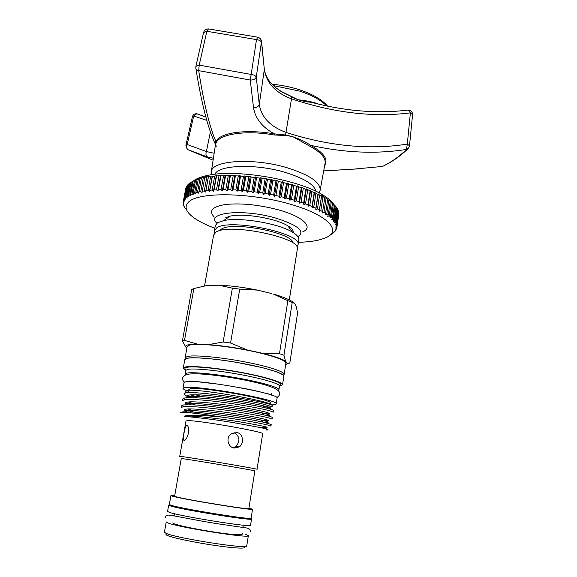 <?xml version="1.0" encoding="UTF-8"?>
<svg xmlns="http://www.w3.org/2000/svg" width="577" height="577" viewBox="0 0 577 577"><rect width="100%" height="100%" fill="white"/><g stroke="black" fill="none" stroke-linecap="round" stroke-linejoin="round"><path stroke-width="0.87" d="M244.641 517.98C242.326 519.098 184.972 509.729 176.735 506.873L175.538 506.426M250.331 518.348L251.536 518.983L250.533 525.286C253.094 527.941 179.375 516.17 169.169 512.261L167.575 511.402L168.686 505.12L170.027 504.925M251.536 518.983C254.14 521.319 180.543 509.484 170.302 505.892L168.686 505.12M279.506 386.027L282.528 384.729L283.862 376.218C284.475 373.564 266.574 367.888 242.39 363.416C218.236 358.93 193.62 356.766 186.977 358.36L184.799 359.637L183.277 368.076M316.016 191.326C314.27 184.517 303.956 178.192 285.067 172.35C255.524 163.464 218.51 164.943 214.86 174.29M211.55 174.723L211.276 172.105C210.8 160.471 252.885 157.348 287.151 167.763C309.705 174.925 320.704 182.447 320.141 190.316L319.002 192.826M320.17 190.15L325.053 163.457C325.962 157.961 320.92 152.234 309.936 146.277L292.568 136.482L285.543 135.494L274.147 134.982C246.487 130.034 220.457 133.828 216.296 142.454L215.51 144.459L216.31 146.226M323.69 170.9L354.09 169.09L382.486 166.45C391.559 162.022 399.558 156.338 406.489 149.414C376.384 154.21 344.419 152.855 310.599 145.339C323.827 152.681 328.515 159.425 324.663 165.592M195.884 66.449L195.812 68.007C195.913 69.327 196.88 70.206 198.712 70.654C203.14 99.251 208.254 121.386 214.053 137.066L216.296 142.454M261.547 41.306L256.26 77.073L259.275 104.379C261.323 117.275 270.325 126.644 286.264 132.486C329.078 146.19 369.424 150.063 407.304 144.099L406.489 149.414L408.603 148.037L409.497 145.858M407.701 148.945C400.763 155.74 392.836 161.351 383.929 165.772L381.628 166.58M280.119 90.899L298.259 99.799C305.983 100.586 312.568 101.92 318.028 103.802M298.41 242.297C306.697 242.095 313.737 241.273 319.528 239.837L325.507 237.854C342.781 230.879 327.801 214.557 288.298 203.616C248.925 192.545 200.342 191.968 189.299 201.38C183.457 206.501 185.657 212.43 195.906 219.152C200.89 222.354 207.193 225.383 214.839 228.24M331.898 233.952L330.693 234.63M189.299 183.536L187.9 184.705L185.419 197.969L186.176 197.269L187.2 198.099L186.84 196.75L187.785 196.093L188.859 196.966L188.592 195.61L189.725 195.004L190.857 195.906L190.677 194.55L192.004 193.995L193.18 194.932L193.1 193.576L194.6 193.071L195.827 194.052L195.841 192.704L197.522 192.256L198.784 193.266L198.899 191.925L200.753 191.535L202.037 192.588L202.26 191.261L204.28 190.929L205.585 192.018L205.91 190.698L208.088 190.432L209.415 191.557L209.833 190.251L212.163 190.057L213.497 191.211L214.024 189.927L216.49 189.797L217.817 190.987L218.445 189.718L221.041 189.66L222.361 190.879L223.09 189.638L225.795 189.645L227.107 190.9L227.937 189.682L230.735 189.761L232.026 191.037L232.949 189.847L235.834 189.999L237.089 191.304L238.106 190.143L241.071 190.367L242.282 191.694L243.386 190.561L246.401 190.85L247.569 192.206L248.752 191.102L251.81 191.463L252.928 192.841L254.19 191.766L257.263 192.191L258.323 193.583L259.657 192.545L262.737 193.035L263.725 194.442L265.124 193.439L268.197 193.995L269.113 195.408L270.57 194.442L273.613 195.055L274.443 196.483L275.95 195.553L278.951 196.216L279.701 197.644L281.259 196.75L284.194 197.471L284.858 198.899L286.444 198.048L289.308 198.813L289.878 200.241L291.493 199.418L294.263 200.226L294.732 201.654L296.369 200.868L299.037 201.712L299.413 203.133L301.057 202.383L303.603 203.263L303.877 204.676L305.529 203.955L307.945 204.864L308.111 206.263L309.762 205.578L312.034 206.516L312.099 207.9L313.737 207.244L315.857 208.196L315.821 209.559L317.437 208.939L319.391 209.905L319.254 211.247L320.848 210.655L322.63 211.629L322.392 212.949L323.949 212.386L325.558 213.36L325.219 214.658L326.741 214.117L328.162 215.091L327.729 216.368L329.2 215.848L330.441 216.815L329.914 218.063L331.328 217.565L332.374 218.524L331.761 219.743L333.117 219.26L333.975 220.205L333.268 221.388L334.566 220.926L335.23 221.849L334.436 223.01L335.67 222.556L336.139 223.458L335.266 224.583L336.427 224.15L336.701 225.023L335.756 226.112L336.845 225.686L336.932 226.53L335.915 227.59L336.925 227.172L335.742 229.004L336.672 228.593L335.251 230.36L336.095 229.949L335.626 230.685L332.489 233.577M193.62 180.76C196.692 178.466 201.416 176.67 207.785 175.379C235.914 168.938 297.306 179.209 322.038 194.499C327.88 197.911 331.883 201.258 334.047 204.532M335.23 221.849L337.235 208.456L332.229 202.743L324.772 197.442L324.743 197.868L321.656 195.675L321.519 196.093L319.571 195.098L318.244 193.937L318.006 194.334L315.893 193.36L314.544 192.22L314.198 192.61L311.941 191.651L310.577 190.54L310.13 190.922L306.365 188.91L305.817 189.278L301.922 187.33L301.266 187.698L298.612 186.833L297.27 185.816L296.513 186.183L293.758 185.361L292.438 184.373L291.58 184.741L288.731 183.962L287.44 183.01L286.488 183.378L283.567 182.657L282.312 181.741L281.273 182.116L278.28 181.438L277.075 180.565L275.95 180.94L272.914 180.327L271.767 179.49L270.555 179.88L267.49 179.324L266.401 178.524L265.11 178.92L262.037 178.437L261.013 177.666L259.657 178.084L256.592 177.666L255.64 176.93L254.219 177.363L251.175 177.016L250.303 176.317L248.831 176.771L245.816 176.49L245.03 175.834L243.508 176.302L240.551 176.1L239.859 175.466L238.294 175.963L235.409 175.834L234.803 175.235L230.403 175.696L229.898 175.134L228.276 175.675L225.571 175.689L225.167 175.156L223.523 175.733L220.941 175.812L220.63 175.307L216.519 176.064L216.31 175.588L214.666 176.216L212.336 176.439L212.235 175.985L201.604 177.882L193.67 180.731L189.321 183.421L186.84 196.75M336.139 223.458L338.129 210.129L337.213 208.585M336.701 225.023L338.685 211.759L338.093 210.381M336.932 226.53L338.901 213.331L338.627 212.148M336.874 227.684L338.822 213.879M216.88 223.249C205.297 212.762 241.835 208.477 274.558 217.731C297.782 224.915 305.637 231.305 298.114 236.916M302.673 231.875C313.96 227.215 303.062 216.44 277.66 209.639C258.114 204.647 240.732 202.931 225.499 204.496C212.127 206.725 208.398 210.922 214.319 217.089M293.166 232.574C293.657 230.548 291.875 228.297 287.822 225.838C276.087 218.351 243.494 212.899 230.086 216.173L224.972 218.019M296.845 246.776L298.028 244.735L298.836 239.614C299.131 237.371 297.025 234.889 292.517 232.185C278.633 223.393 239.383 216.822 223.544 220.638L217.529 222.787L215.3 225.636L214.392 230.735L214.853 232.978M298.028 244.735C302.831 233.397 229.192 218.019 216.613 227.951L214.392 230.735M293.015 243.061C293.217 232.892 231.983 220.941 221.352 229.184L219.693 230.728M289.322 299.903L297.357 249.004C302.124 237.868 228.398 222.534 215.841 232.264L213.634 234.998L204.568 285.81M271.94 404.874L272.661 404.852C274.919 404.744 276.102 404.434 276.188 403.914C280.263 400.106 197.305 385.09 185.015 387.506L182.988 388.321C182.967 389.028 184.82 390.002 188.556 391.235M276.188 403.914L277.097 398.173C281.208 394.048 198.387 378.974 186.054 381.7L184.013 382.594L182.988 388.321M184.496 340.394L182.397 341.007L185.837 347.087C185.325 346.135 186.025 345.399 187.929 344.873L197.19 344.08L184.496 340.394L193.865 288.543L207.619 285.363L219.065 285.226L232.372 288.183L223.14 341.988L208.679 344.592L197.19 344.08M182.397 341.007L191.715 289.524L193.865 288.543M243.775 546.83C247.858 548.943 235.084 548.417 214.853 545.431C194.687 542.467 172.725 537.843 167.46 535.521C165.866 534.829 165.549 534.345 166.501 534.078M246.725 545.936C249.098 549.585 175.942 538.168 165.967 533.278L164.423 532.16L166.241 521.925L167.806 522.906C177.839 527.284 250.8 538.803 248.355 535.665L246.725 545.936M245.694 534.309L248.355 535.665M241.763 534.533C241.655 534.908 239.823 534.973 236.253 534.72M177.658 524.897L174.225 523.844M248.932 508.092L252.553 509.231C255.178 511.056 182.736 499.285 172.53 496.206L170.915 495.571L174.708 495.679M252.553 509.231L251.132 518.168C253.7 520.44 181.077 508.748 170.936 505.228L169.335 504.478L170.915 495.571M254.868 470.89C257.421 470.875 192.487 459.891 182.837 458.722L181.257 458.578L174.622 496.177L176.129 496.768C185.57 499.595 251.168 510.248 248.853 508.604L254.868 470.89M257.025 469.31C259.765 469.202 191.434 457.626 181.373 456.501L179.735 456.371L186.003 420.958L187.705 420.655C197.969 420.171 265.644 432.065 262.679 433.789L257.025 469.31M234.212 448.084C227.915 447.283 225.549 437.489 231.175 433.854L236.779 432.519C243.032 433.363 244.511 443.295 239.361 446.858L234.212 448.084M186.876 425.364L187.59 425.797C188.6 427.153 188.881 429.598 188.441 433.125C187.251 437.712 185.837 440.164 184.2 440.496L183.659 440.092C183.248 438.808 183.385 436.436 184.063 432.959C184.763 428.379 185.7 425.848 186.876 425.364M271.197 424.448L263.112 422.133C247.908 418.765 209.018 412.822 191.102 411.971L182.382 411.949L180.399 412.714L182.303 412.404C188.867 412.36 202.275 413.947 222.534 417.178C248.875 420.777 271.579 425.379 270.923 426.187L271.197 424.448M273.383 410.564C273.296 410.002 270.317 409.028 264.446 407.643C249.019 403.979 212.596 398.39 194.673 397.726L184.885 397.906L182.88 398.858L182.57 400.582L184.575 399.652C190.475 398.62 213.36 400.683 234.731 404.037C258.835 407.953 271.63 410.709 273.109 412.288L273.383 410.564M272.294 417.496C272.207 417.027 269.372 416.154 263.79 414.885C248.463 411.358 210.814 405.595 192.884 404.838L183.637 404.917L181.64 405.775L181.337 407.506L183.32 406.67C189.206 405.79 212.105 407.968 233.519 411.3C257.674 415.18 270.505 417.82 272.019 419.227L272.294 417.496M188.066 401.953L194.644 404.03M191.167 404.765L185.433 402.717M187.532 408.942L193.684 410.788M191.304 411.877L190.273 411.581M278.121 390.485L278.929 389.778L279.499 386.128C280.04 383.856 263.047 378.721 240.191 374.538C217.363 370.333 194.074 368.097 187.756 369.352L185.679 370.427L185.029 374.069L185.549 374.949M278.929 389.778C279.448 387.593 262.434 382.544 239.549 378.361C216.7 374.17 193.403 371.869 187.092 373.045L185.029 374.069M279.513 385.407C285.442 383.835 270.873 378.44 246.141 373.564C221.481 368.674 193.973 365.832 187.063 367.297C184.676 367.78 184.315 368.602 185.967 369.749M282.528 384.729C283.112 382.284 265.139 376.803 240.897 372.36C216.692 367.895 192.047 365.573 185.433 366.965L183.27 368.119L185.715 370.297M283.365 375.201L284.151 374.358C284.771 371.653 266.884 365.933 242.715 361.462C218.575 356.968 193.959 354.841 187.309 356.478L185.13 357.783L185.599 358.8M284.151 374.358L285.896 363.171C286.56 360.199 268.767 354.22 244.67 349.72C220.602 345.19 196.021 343.265 189.335 345.169L187.136 346.647L185.138 357.733M222.534 417.178C202.859 415.151 190.237 414.769 184.676 416.039L184.315 416.161L185.044 416.601C190.706 416.673 212.56 419.19 233.346 422.602L260.515 427.586C268.319 429.353 270.108 430.168 265.882 430.024M270.115 403.994L270.281 402.977C273.714 399.63 201.762 386.597 190.735 388.631L188.888 389.352L188.715 390.348M233.166 447.81L235.863 446.605C240.458 441.001 239.866 436.327 234.103 432.599M294.039 302.774C290.382 299.903 283.372 296.953 273.008 293.931L287.865 300.653L279.47 353.701L261.98 353.182L247.425 350.023L230.562 343.026L239.722 289.12L257.356 290.101C244.799 287.541 232.899 285.947 221.662 285.334L219.065 285.226M294.645 303.293L296.232 306.459L297.595 312.986L289.805 363.084L287.339 363.474L285.586 361.188L283.934 355.244L292.222 302.499L294.645 303.293M257.356 290.101L271.652 293.542M195.293 394.74L203.017 396.767M262.744 406.013L264.497 406.071M186.912 347.888L185.837 347.087M285.651 364.743L287.339 363.474M283.934 355.244L279.47 353.701M285.586 361.188C281.864 358.815 273.996 356.146 261.98 353.182M230.562 343.026L223.14 341.988M247.425 350.023C233.505 347.354 220.587 345.544 208.679 344.592M232.372 288.183L239.722 289.12M287.865 300.653L292.222 302.499M263.047 406.302L266.134 406.46M272.654 405.754L272.344 405.169C269.632 400.719 193.771 387.787 186.71 390.586L186.623 390.615M271.298 406.374C272.669 406.258 273.044 405.984 272.416 405.537C269.567 401.743 188.867 389.259 184.633 393.435C183.147 394.322 185.203 395.714 190.799 397.618M196.533 396.875L190.576 394.827M185.599 391.754L186.71 390.586M298.612 186.833L296.369 200.868M301.266 187.698L299.037 201.712M303.278 188.383L301.057 202.383M305.817 189.278L303.603 203.263M307.729 189.992L305.529 203.955M310.13 190.922L307.945 204.864M311.941 191.651L309.762 205.578M314.198 192.61L312.034 206.516M315.893 193.36L313.737 207.244M318.006 194.334L315.857 208.196M319.571 195.098L317.437 208.939M321.519 196.093L319.391 209.905M322.961 196.865L320.848 210.655M324.743 197.868L322.63 211.629M326.048 198.647L323.949 212.386M327.649 199.656L325.558 213.36M328.818 200.435L326.741 214.117M330.239 201.445L328.162 215.091M331.263 202.224L329.2 215.848M332.496 203.227L330.441 216.815M333.376 204.006L331.328 217.565M334.415 204.994L332.374 218.524M335.143 205.758L333.117 219.26M335.994 206.739L333.975 220.205M336.579 207.496L334.566 220.926M337.668 209.191L335.67 222.556M338.41 210.843L336.427 224.15M338.822 212.451L336.845 225.686M338.887 214.002L336.925 227.172M336.752 228.045L336.672 228.593M336.153 229.574L336.095 229.949M185.361 208.686L183.616 205.6L184.207 206.234L183.399 204.943L183.212 204.099L183.89 204.763L183.14 202.628L183.89 203.32L183.205 202L183.392 201.207L184.214 201.928L183.609 200.601L183.984 199.83L184.878 200.594L184.344 199.253L184.907 198.517L185.866 199.317L185.419 197.969M183.284 203.71L183.212 204.099M183.241 202.065L183.14 202.628M185.967 188.001L183.392 201.207M185.844 188.102L183.255 201.755M186.739 186.429L186.061 187.467L183.609 200.601M186.443 186.667L183.984 199.83M187.85 184.943L186.811 186.054L184.344 199.253M187.381 185.282L184.907 198.517M188.657 183.969L186.176 197.269M190.273 182.729L187.785 196.093M191.081 182.209L188.592 195.61M192.22 181.567L189.725 195.004M193.172 181.091L190.677 194.55M194.499 180.493L192.004 193.995M195.596 180.053L193.1 193.576M197.103 179.512L194.6 193.071M198.344 179.115L195.841 192.704M200.031 178.632L197.522 192.256M201.402 178.279L198.899 191.925M203.263 177.86L200.753 191.535M204.763 177.557L202.26 191.261M206.782 177.197L204.28 190.929M208.412 176.937L205.91 190.698M210.591 176.641L208.088 190.432M212.336 176.439L209.833 190.251M214.666 176.216L212.163 190.057M216.519 176.064L214.024 189.927M218.979 175.906L216.49 189.797M220.941 175.812L218.445 189.718M223.523 175.733L221.041 189.66M225.571 175.689L223.09 189.638M228.276 175.675L225.795 189.645M230.403 175.696L227.937 189.682M233.202 175.754L230.735 189.761M235.409 175.834L232.949 189.847M238.294 175.963L235.834 189.999M240.551 176.1L238.106 190.143M243.508 176.302L241.071 190.367M245.816 176.49L243.386 190.561M248.831 176.771L246.401 190.85M251.175 177.016L248.752 191.102M254.219 177.363L251.81 191.463M256.592 177.666L254.19 191.766M259.657 178.084L257.263 192.191M262.037 178.437L259.657 192.545M265.11 178.92L262.737 193.035M267.49 179.324L265.124 193.439M270.555 179.88L268.197 193.995M272.914 180.327L270.57 194.442M275.95 180.94L273.613 195.055M278.28 181.438L275.95 195.553M281.273 182.116L278.951 196.216M283.567 182.657L281.259 196.75M286.488 183.378L284.194 197.471M288.731 183.962L286.444 198.048M291.58 184.741L289.308 198.813M296.513 186.183L294.263 200.226M293.758 185.361L291.493 199.418M292.438 184.373L289.878 200.241M287.44 183.01L284.858 198.899M282.312 181.741L279.701 197.644M277.075 180.565L274.443 196.483M271.767 179.49L269.113 195.408M266.401 178.524L263.725 194.442M261.013 177.666L258.323 193.583M255.64 176.93L252.928 192.841M250.303 176.317L247.569 192.206M245.03 175.834L242.282 191.694M239.859 175.466L237.089 191.304M234.803 175.235L232.026 191.037M229.898 175.134L227.107 190.9M225.167 175.156L222.361 190.879M220.63 175.307L217.817 190.987M216.31 175.588L213.497 191.211M212.235 175.985L209.415 191.557M208.412 176.504L205.585 192.018M204.864 177.139L207.785 175.379M321.656 195.675L319.254 211.247M318.244 193.937L315.821 209.559M314.544 192.22L312.099 207.9M310.577 190.54L308.111 206.263M306.365 188.91L303.877 204.676M301.922 187.33L299.413 203.133M297.27 185.816L294.732 201.654M197.118 113.9L197.983 114.073L196.764 113.763L193.684 115.991L187.186 144.517L206.393 151.549C205.542 153.994 205.91 155.797 207.504 156.958L188.059 149.724L213.101 160.197M257.695 37.195L256.505 39.589L206.855 31.295L199.195 65.143L251.175 74.44L256.505 39.589C259.268 40.001 260.941 40.917 261.525 42.345L264.331 69.428L259.275 104.379C258.446 106.644 256.534 107.748 253.527 107.697L250.259 80.044L198.712 70.654L199.195 65.143L195.899 66.348L203.544 32.637L206.855 31.295L208.463 28.922C205.931 28.958 204.287 30.199 203.544 32.637M206.818 120.391L193.684 115.991L192.408 116.72C193.086 114.614 194.536 113.626 196.764 113.763L205.866 117.001M209.35 29.059L257.4 37.137C259.881 37.707 261.287 39.272 261.605 41.818L264.331 69.428C266.408 82.98 275.467 92.774 291.493 98.826L285.565 135.004C295.193 136.973 303.538 140.42 310.599 145.339L309.936 146.277M264.324 68.23L264.396 68.8C265.528 79.085 272.95 87.61 286.675 94.376L282.326 92.212M316.658 103.672L311.154 102.252C305.06 101.999 298.554 100.275 291.63 97.066L291.493 98.826C333.477 112.825 373.11 117.513 410.391 112.89L412.569 114.65L409.511 145.757L407.304 144.099L410.391 112.89L408.379 110.034L407.225 110.178M185.909 145.253L187.136 144.618C186.198 146.919 186.508 148.621 188.059 149.724M251.146 74.563L250.259 80.044C253.303 80.116 255.294 79.157 256.231 77.167L256.26 77.073C255.654 75.738 253.959 74.859 251.175 74.44L251.146 74.563M291.76 96.741L286.675 94.376M412.569 114.65C412.526 111.916 411.127 110.38 408.379 110.034C377.856 113.842 345.443 111.246 311.154 102.252L316.622 103.665M284.043 93.128L284.562 93.236M210.425 131.772L206.393 151.549L214.161 153.266M354.09 169.09L323.683 170.943M213.396 158.271L207.504 156.958M215.502 144.712L215.74 141.502L217.825 138.97C225.153 131.917 249.387 129.443 274.342 133.878C262.232 127.2 255.294 118.473 253.527 107.697M274.147 134.982L274.342 133.878L285.565 135.004L285.543 135.494M326.712 105.98C321.115 100.189 312.078 95.227 299.593 91.094L273.332 85.598M184.315 416.161C190.316 415.166 219.671 418.498 243.126 422.407C267.144 426.691 273.101 428.271 260.999 427.146C267.274 427.564 270.036 429.454 260.126 427.218C265.896 428.422 268.154 429.086 266.906 429.209M187.027 411.819C183.068 410.023 183.738 409.05 189.032 408.898C197.457 408.862 214.305 410.622 230.966 413.074C262.997 417.798 277.941 422.14 261.742 420.316L261.136 420.251M187.561 404.701C184.207 402.919 185.39 401.953 191.117 401.808C200.212 401.787 216.959 403.554 233.548 406.035C265.067 410.781 278.835 415.216 262.477 413.514L262.347 413.507M188.253 397.64C184.359 395.231 188.665 394.343 201.171 394.978C211.47 395.707 222.96 397.034 235.654 398.952C266.617 403.698 279.701 408.285 263.545 406.778L270.159 407.42L262.261 405.552C270.548 407.542 272.596 408.566 268.399 408.624M233.346 422.602L260.515 427.586M183.969 411.841C183.104 410.687 186.436 410.29 193.966 410.658C210.735 411.394 246.747 416.861 260.854 419.984C270.007 422.054 270.728 422.739 263.018 422.047M185.109 404.78C184.633 403.633 188.16 403.222 195.704 403.547C212.48 404.196 247.353 409.497 261.569 412.764C270.267 414.798 271.738 415.671 265.99 415.397M186.292 397.741C186.155 396.601 189.876 396.168 197.449 396.449C214.211 397.019 247.951 402.155 262.261 405.552L264.446 407.643M174.268 514.908L173.973 515.557M165.332 517.324C165.815 515.759 167.056 515.023 169.054 515.11C176.641 516.026 201.344 521.514 222.996 524.536L246.877 528.027C249.228 528.518 250.505 529.715 250.714 531.619M243.076 526.325L243.126 527.356M172.92 522.712C171.946 524.053 188.629 527.933 211.434 531.612C234.817 535.398 244.381 535.283 242.152 533.408M186.111 358.598L187.792 358.108C193.403 357.019 214.363 358.512 236.527 362.342L262.65 367.715L277.335 372.028L282.975 374.862M271.969 84.206C281.526 85.1 290.7 86.961 299.506 89.788C312.763 94.195 322.132 99.655 327.613 106.168M192.408 116.72L185.888 145.332L187.337 149.183M322.038 194.499L324.519 197.738M230.086 216.173L223.544 220.638M287.822 225.838L292.517 232.185M243.256 525.207L242.917 527.328M271.709 393.492C272.878 396.161 263.617 391.855 240.811 387.802M220.284 384.39L191.297 381.022M276.83 397.603C286.913 390.586 269.949 385.292 245.802 380.279C220.818 375.338 192.617 372.05 185.866 374.826C181.906 377.026 181.445 379.457 184.474 382.111M271.745 393.723L271.529 395.108M235.863 446.605L239.361 446.858M183.659 440.092L184.828 440.301M186.133 390.831L184.633 393.435M272.344 405.169L272.416 405.537M174.478 513.703L174.11 515.816M263.3 413.146L262.477 413.514L269.07 414.358L261.569 412.764L263.79 414.885M261.965 420.215L261.742 420.316C268.536 420.763 271.255 422.393 260.854 419.984L263.112 422.133M186.732 411.812C184.431 410.463 179.779 410.391 193.966 410.658L191.102 411.971M187.244 404.708C185.852 403.669 181.228 403.323 195.704 403.547L192.884 404.838M187.929 397.647C187.208 396.875 182.707 396.255 197.449 396.449L194.673 397.726M286.682 94.383L282.312 92.205M354.054 169.111L362.926 168.65M215.358 144.185C207.929 128.375 201.438 103.168 195.899 68.569M211.333 171.694L215.51 144.459"/></g></svg>
